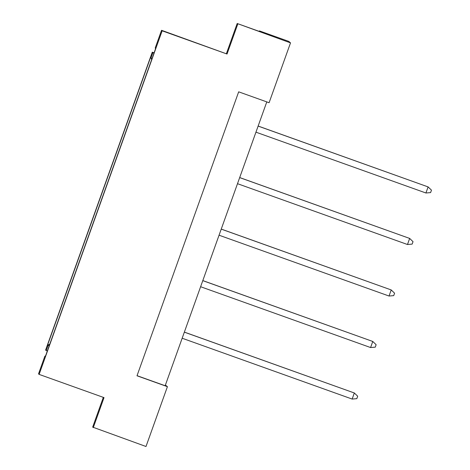 <?xml version="1.0" encoding="UTF-8"?>
<svg xmlns="http://www.w3.org/2000/svg" width="470" height="470" viewBox="0 0 470 470"><rect width="100%" height="100%" fill="white"/><g stroke="black" fill="none" stroke-linecap="round" stroke-linejoin="round"><path stroke-width="0.7" d="M137.04 375.677L165.158 385.735L266.79 101.89M103.324 397.367L92.672 427.118L146 446.5L167.42 386.669L137.005 375.783L238.672 91.832L269.093 102.719L290.513 42.882L288.809 41.413L259.405 30.891L260.509 31.843L237.186 23.5L290.513 42.882M155.564 48.692L155.223 47.964L161.545 30.297L227.039 54.032L237.791 24.017M227.039 54.032L162.15 30.814L39.127 374.396L38.528 373.879L44.85 356.213L45.584 355.866M93.272 427.635L104.023 397.614L39.127 374.396M165.393 385.083L167.42 386.669M154.089 52.816L152.274 52.164L45.59 350.109L47.317 351.025M259.228 31.384L259.405 30.891M155.223 47.964L155.688 48.363L45.314 356.613L44.85 356.213M161.545 30.297L162.15 30.814M152.274 52.164L152.873 52.681L151.087 57.669L151.804 59.197M49.503 344.915L47.981 345.638L46.195 350.626M47.981 345.638L47.517 345.238L150.623 57.27L151.087 57.669M226.44 53.515L237.186 23.5M152.873 52.681L153.996 53.081M47.517 345.238L49.75 344.222M150.623 57.27L151.698 59.502M258.124 126.089L428.105 186.913L258.142 126.042M425.926 192.994L428.105 186.913L431.472 190.156L430.602 192.588L425.926 192.994L255.944 132.17M239.677 177.601L409.658 238.425L239.694 177.56M407.484 244.512L409.658 238.425L413.03 241.674L412.155 244.106L407.484 244.512L237.503 183.688M221.235 229.119L391.216 289.943L221.247 229.078M389.037 296.029L391.216 289.943L394.583 293.192L393.713 295.624L389.037 296.029L219.055 235.206M202.787 280.637L372.769 341.461L202.805 280.59M370.589 347.547L372.769 341.461L376.135 344.71L375.266 347.142L370.589 347.547L200.608 286.724M184.34 332.155L354.321 392.979L184.358 332.108M352.147 399.065L354.321 392.979L357.688 396.222L356.818 398.66L352.147 399.065L182.166 338.236"/></g></svg>

